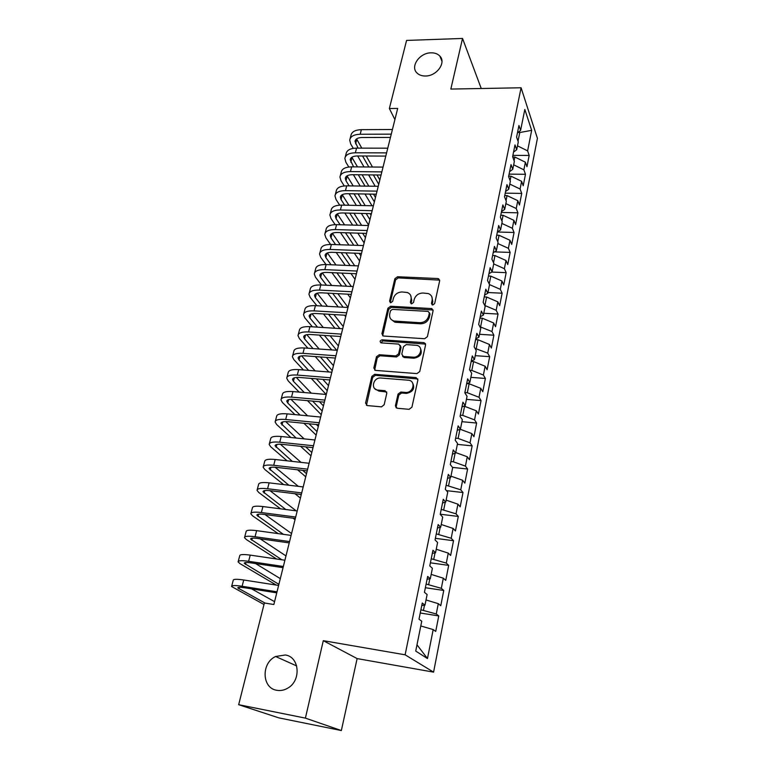 <?xml version="1.0" encoding="UTF-8"?>
<svg xmlns="http://www.w3.org/2000/svg" width="769" height="769" viewBox="0 0 769 769"><rect width="100%" height="100%" fill="white"/><g stroke="black" fill="none" stroke-linecap="round" stroke-linejoin="round"><path stroke-width="1.15" d="M432.736 305.005L434.668 303.572L439.666 280.781L437.859 278.551L397.554 276.734L394.853 278.734L389.566 301.169L390.777 302.736L392.68 301.333L393.372 298.401C394.757 294.306 397.669 292.162 402.081 291.97L407.32 292.499C410.338 293.748 411.578 296.027 411.04 299.333L410.367 302.275L411.607 303.861L413.53 302.448L414.193 299.497C415.568 295.373 418.49 293.21 422.969 293.018L428.4 293.585C431.399 294.873 432.63 297.161 432.12 300.439L431.467 303.399L432.736 305.005M285.28 654.986L275.619 656.505C261.133 662.897 261.739 688.14 276.734 690.283C280.406 690.947 284.001 690.283 287.519 688.274C301.506 680.921 299.65 656.707 285.28 654.986M431.053 52.83C419.595 52.725 409.887 66.711 417.086 73.084C419.163 75.064 421.95 76.035 425.44 76.006C436.686 76.198 446.481 62.616 439.868 56.108C437.753 53.859 434.812 52.773 431.053 52.83M395.42 405.744L397.227 408.262L409.06 409.319L411.924 407.205L417.884 380.04L416.106 377.579L374.647 374.32L371.86 376.377L365.563 403.091L367.313 405.58L381.501 406.849L384.164 404.744L386.817 393.17L385.038 390.7L378.098 390.114C370.187 389.729 373.157 377.089 380.915 378.021L408.262 380.203C416.154 380.597 413.501 393.17 405.638 392.43L400.812 392.027L398.034 394.122L395.42 405.744L396.256 407.935M305.399 718.121L341.349 730.55L357.124 658.591L323.297 640.673L305.399 718.121L238.669 704.692L264.382 602.973L273.851 604.521L397.688 108.429L389.354 108.525L394.901 119.57M323.297 640.673L405.119 654.813L521.084 87.772L537.416 138.324L433.581 672.135L405.119 654.813M481.24 88.502L462.534 38.45L450.836 89.069L521.084 87.772M462.534 38.45L406.57 40.421L389.354 108.525M424.613 338.735L427.401 336.668L433.082 310.782L431.832 308.59L390.633 306.245L387.903 308.263L381.905 333.727L383.337 336.015L424.613 338.735M425.574 344.993L419.759 371.514L416.933 373.599L375.493 370.398L373.83 367.995L376.474 356.778L379.252 354.73L395.814 355.922L398.602 353.855L400.303 346.435L398.794 344.099L381.164 342.878C379.578 341.628 379.876 340.609 382.058 339.831L423.757 342.618L425.574 344.993M512.885 155.386L529.178 155.444L527.621 150.878L531.667 130.345L524.823 109.448L520.603 130.384L518.931 125.501L516.585 137.113L518.277 141.948L516.71 149.715L514.999 144.918L512.615 156.703L514.355 161.442L512.76 169.324L511.02 164.614L508.597 176.582L510.366 181.224L508.761 189.222L506.963 184.618L504.512 196.758L506.319 201.295L504.685 209.408L502.859 204.91L500.369 217.233L502.215 221.674L500.561 229.912L498.687 225.509L496.159 238.015L498.052 242.35L496.37 250.713L494.457 246.416L491.891 259.124L493.823 263.344L492.112 271.832L490.161 267.65L487.546 280.55L489.536 284.655L487.796 293.277L485.797 289.211L483.143 302.304L485.172 306.293L483.413 315.05L481.365 311.099L478.674 324.403L480.75 328.267L478.962 337.158L476.867 333.333L474.127 346.848L476.251 350.587L474.435 359.613L472.291 355.922L469.513 369.649L471.685 373.253L469.84 382.424L467.648 378.867L464.822 392.805L467.052 396.285L465.178 405.599L462.928 402.177L460.064 416.346L462.332 419.682L460.429 429.14L458.132 425.863L455.219 440.262L457.545 443.453L455.613 453.066L453.258 449.932L450.298 464.572L452.681 467.61L450.711 477.376L448.308 474.406L445.299 489.276L447.741 492.16L445.741 502.09L443.271 499.273L440.214 514.394L442.713 517.114L440.675 527.217L438.157 524.564L435.043 539.944L437.599 542.491L435.533 552.757L432.947 550.277L429.784 565.907L432.399 568.291L430.304 578.73L427.66 576.423L424.44 592.322L427.122 594.524L424.978 605.136L422.277 603.021L418.999 619.199L421.748 621.208L415.731 651.083L427.468 658.552L416.99 644.797M529.178 155.444L526.967 166.719L525.381 162.211L523.881 169.814L513.673 164.826M509.088 174.14L525.477 174.294L523.881 169.814M525.477 174.294L523.228 185.733L521.613 181.311L520.094 189.03L509.789 184.079M505.243 193.154L521.728 193.413L520.094 189.03M521.728 193.413L519.45 205.015L517.787 200.68L516.249 208.514L505.858 203.612M501.34 212.436L517.912 212.811L516.249 208.514M517.912 212.811L515.605 224.577L513.913 220.338L512.346 228.278L501.869 223.423M497.389 231.998L514.057 232.478L512.346 228.278M514.057 232.478L511.712 244.417L509.982 240.274L508.396 248.329L497.822 243.533M494.525 251.876L510.135 252.424L508.396 248.329M510.135 252.424L507.761 264.536L505.992 260.499L504.377 268.679L493.708 263.93M491.727 272.063L506.165 272.668L504.377 268.679M506.165 272.668L503.753 284.963L501.946 281.021L500.302 289.317L489.517 284.617M487.95 292.518L502.128 293.21L500.302 289.317M502.128 293.21L499.677 305.678L497.831 301.852L496.168 310.272L484.749 305.456M483.768 313.262L498.033 314.05L496.168 310.272M498.033 314.05L495.553 326.71L493.66 322.99L491.977 331.535L479.933 326.748M479.529 334.304L493.881 335.207L491.977 331.535M493.881 335.207L491.362 348.049L489.43 344.454L487.719 353.125L474.992 348.357M475.232 355.663L489.67 356.672L487.719 353.125M489.67 356.672L487.104 369.706L485.133 366.236L483.393 375.041L471.82 370.427L469.897 370.283M470.868 377.348L485.383 378.463L483.393 375.041M485.383 378.463L482.788 391.7L480.769 388.345L479.01 397.285L467.321 392.738L464.88 392.536M466.427 399.351L481.048 400.591L479.01 397.285M481.048 400.591L478.405 414.03L476.338 410.8L474.55 419.884L462.746 415.404L460.295 415.183M461.929 421.691L476.636 423.046L474.55 419.884M476.636 423.046L473.954 436.696L471.839 433.601L470.022 442.819L458.113 438.417L455.642 438.176M457.363 444.386L472.156 445.857L470.022 442.819M472.156 445.857L469.436 459.718L467.273 456.757L465.428 466.12L453.393 461.804L450.913 461.535M452.518 467.398L467.61 469.023L465.428 466.12M467.61 469.023L464.841 483.095L462.63 480.279L460.756 489.795L446.107 485.268M446.443 490.632L462.986 492.545L460.756 489.795M462.986 492.545L460.179 506.838L457.92 504.176L456.017 513.836L441.233 509.376M440.252 514.211L458.295 516.451L456.017 513.836M458.295 516.451L455.44 530.966L453.133 528.457L451.192 538.271L436.273 533.869M435.369 538.329L453.527 540.722L451.192 538.271M453.527 540.722L450.634 555.478L448.269 553.122L446.299 563.1L431.236 558.755M430.409 562.821L448.683 565.388L446.299 563.1M448.683 565.388L445.741 580.384L443.319 578.192L441.319 588.333L426.113 584.056M425.372 587.718L443.761 590.457L441.319 588.333M443.761 590.457L440.772 605.693L438.292 603.665L436.263 613.979L420.903 609.779M420.249 613.008L438.763 615.931L436.263 613.979M438.763 615.931L435.715 631.426L433.187 629.571L427.468 658.552M424.978 605.136L421.768 605.501M433.187 629.571L420.787 625.966M430.304 578.73L427.093 579.22M423.488 610.182L424.488 605.193M438.292 603.665L426.026 599.974M435.533 552.757L432.322 553.382M428.679 584.44L429.813 578.807M443.319 578.192L431.169 574.395M440.675 527.217L437.465 527.976M433.783 559.111L435.043 552.853M448.269 553.122L436.244 549.239M445.741 502.09L442.521 502.974M438.801 534.195L440.185 527.332M453.133 528.457L441.223 524.487M450.711 477.376L447.5 478.385M443.742 509.684L445.251 502.224M457.92 504.176L446.135 500.129M455.613 453.066L452.403 454.191M448.606 485.547L450.23 477.53M462.63 480.279L450.961 476.155M460.429 429.14L457.219 430.371M453.393 461.804L455.123 453.239M467.273 456.757L455.709 452.557M465.178 405.599L461.967 406.936M458.113 438.417L459.939 429.333M471.839 433.601L460.17 429.246M469.84 382.424L466.629 383.875M462.746 415.404L464.582 406.292L463.688 406.215M476.338 410.8L464.582 406.292M474.435 359.613L471.234 361.161M467.321 392.738L469.128 383.769L467.196 383.616M480.769 388.345L469.128 383.769M478.962 337.158L475.751 338.812M471.82 370.427L473.598 361.593L471.176 361.42M485.133 366.236L473.598 361.593M483.413 315.05L480.212 316.79M476.251 348.444L478.001 339.744L475.598 339.59M489.43 344.454L478.001 339.744M487.796 293.277L484.605 295.113M480.615 326.796L482.336 318.222L479.952 318.087M493.66 322.99L482.336 318.222M492.112 271.832L488.921 273.764M484.912 305.466L486.614 297.026L484.239 296.901M497.831 301.852L486.614 297.026M496.37 250.713L493.179 252.732M489.228 284.03L490.824 276.138L488.459 276.033M501.946 281.021L490.824 276.138M500.561 229.912L497.37 232.007M493.535 262.7L494.967 255.558L492.621 255.471M505.992 260.499L494.967 255.558M504.685 209.408L501.503 211.59M497.764 241.687L499.062 235.276L496.726 235.208M509.982 240.274L499.062 235.276M508.761 189.222L505.579 191.481M501.936 220.991L503.089 215.291L500.773 215.233M513.913 220.338L503.089 215.291M512.76 169.324L509.587 171.66M506.05 200.603L507.059 195.586L504.752 195.547M517.787 200.68L507.059 195.586M516.71 149.715L513.548 152.118M510.097 180.513L510.972 176.168L508.684 176.139M521.613 181.311L510.972 176.168M520.603 130.384L517.441 132.864M514.086 160.721L514.836 157.02L512.731 157.011M525.381 162.211L514.836 157.02M238.669 704.692L278.811 717.861L341.349 730.55M357.124 658.591L433.581 672.135M517.864 132.537L519.767 132.528L519.363 131.355M518.018 141.208L519.767 132.528L531.667 130.345M527.621 150.878L517.489 145.841M432.111 304.841L432.793 301.573L431.793 296.68M410.684 295.44L411.751 300.458L411.05 303.726M439.705 280.137L398.284 277.897L395.583 279.887L390.277 302.63M433.11 310.022L391.373 307.36L388.653 309.369L382.674 335.755M429.352 312.993L428.083 311.387L392.382 309.378L390.469 310.791L389.739 313.906C389.162 317.52 390.585 319.894 394.007 321.038L419.778 322.701C424.315 322.547 427.276 320.365 428.65 316.155L429.352 312.993L430.034 314.117L429.381 312.666M390.95 319.222L394.757 322.134L396.045 322.326L395.295 321.231M430.034 314.117L429.342 317.27C427.958 321.471 425.007 323.643 420.48 323.807L396.045 322.326M400.293 345.464L401.043 347.482L399.351 354.903L396.573 356.96L380.03 355.768L377.262 357.806L374.657 370.12M425.574 344.089L382.837 340.898L380.866 342.791M413.203 357.172C420.595 358.008 423.911 346.425 416.625 345.339L406.282 344.589L403.494 346.646L401.803 354.086L403.398 356.46L413.203 357.172L413.924 358.21C420.528 356.951 422.662 353.567 420.326 348.078M402.562 356.134L404.138 357.498L403.59 356.48M413.924 358.21L404.331 357.518M412.549 382.875C415.145 388.47 413.088 391.979 406.388 393.411L401.562 393.007L398.794 395.103L396.189 406.705M374.82 388.701L378.896 391.094L378.098 390.114M386.759 391.988L378.896 391.094M417.855 378.973L375.445 375.32L372.657 377.377L366.467 405.321M350.087 138.67L350.914 135.546C351.606 131.855 355.095 129.894 361.392 129.663L392.421 129.509M353.269 148.379L350.674 143.909L349.712 140.093C350.395 136.421 353.884 134.479 360.19 134.258L391.267 134.152M390.441 137.43L362.007 137.497C357.796 137.641 355.461 138.939 354.999 141.39L358.046 148.129M356.576 138.891L361.786 148.138M362.545 155.992L368.832 166.988M373.378 174.928L378.742 184.31M366.255 156.011L372.494 167.017M377.002 174.967L379.828 179.956M375.195 186.261L368.601 174.88M364.016 166.96L357.662 155.972M345.233 157.049L346.079 153.829C346.742 150.215 350.231 148.321 356.566 148.129L387.759 148.177M348.77 167.017L345.858 162.172L344.858 158.433C345.512 154.848 349.011 152.964 355.355 152.791L386.586 152.877M385.788 156.088L357.201 155.972C352.961 156.088 350.626 157.347 350.183 159.741L353.605 166.873M351.846 157.241L357.508 166.902M358.287 174.774L365.025 186.117M369.754 194.086L374.359 201.853M362.151 174.813L368.832 186.165M373.523 194.153L375.464 197.45M372.013 205.746L364.967 193.999M360.19 186.04L353.384 174.717M340.302 175.678L341.176 172.352C341.811 168.834 345.31 167.008 351.673 166.854L383.039 167.104M344.243 185.944L340.975 180.686L339.946 177.024C340.571 173.534 344.07 171.718 350.443 171.583L381.847 171.881M381.068 175.005L352.317 174.707C348.069 174.794 345.723 176.005 345.3 178.341L345.973 180.753L349.136 185.887M347.05 175.841L353.211 185.944M354.019 193.817L361.238 205.525M366.169 213.532L369.927 219.636M358.056 193.884L365.208 205.602M370.1 213.628L371.043 215.166M368.582 225.009L361.363 213.417M356.383 205.419L349.097 193.73M335.303 194.567L336.207 191.145C336.812 187.713 340.321 185.944 346.713 185.848L378.242 186.3M339.706 205.15L336.015 199.459L334.957 195.884C335.553 192.471 339.062 190.722 345.464 190.635L377.041 191.145M376.272 194.192L347.377 193.701C343.099 193.75 340.763 194.922 340.35 197.2L341.052 199.555L344.647 205.169M342.215 194.711L348.905 205.265M349.741 213.138L357.479 225.23M362.641 233.276L365.429 237.64M353.961 213.244L361.632 225.346M364.122 242.869L357.825 233.132M352.615 225.096L344.8 213.023M330.237 213.715L331.17 210.197C331.747 206.851 335.255 205.16 341.676 205.112L373.388 205.775M335.14 224.644L330.997 218.492L329.891 215.003C330.468 211.686 333.977 210.004 340.407 209.966L372.158 210.687M371.417 213.657L342.359 212.965C338.062 212.984 335.726 214.099 335.332 216.32L336.053 218.617L340.129 224.74M345.464 232.757L353.788 245.244M359.181 253.337L360.872 255.885M336.053 218.617L337.303 213.849L344.589 224.865M349.876 232.892L358.123 245.388M359.604 260.97L354.346 253.155M348.905 245.071L340.504 232.603M325.095 233.142L326.056 229.518C326.614 226.269 330.112 224.644 336.572 224.644L368.447 225.538M330.574 244.446L325.902 237.794L324.768 234.382C325.316 231.161 328.824 229.566 335.294 229.575L367.207 230.517M366.486 233.401L337.274 232.507C332.958 232.488 330.612 233.565 330.247 235.718L330.987 237.957L335.601 244.609M341.196 252.665L350.145 265.565M355.807 273.716L356.258 274.379M332.362 233.247L340.273 244.773M345.819 252.838L354.692 265.757M355.028 279.301L350.962 273.504M345.252 265.363L336.207 252.472M319.885 252.847L320.865 249.108C321.394 245.955 324.903 244.407 331.401 244.465L363.449 245.58M326.008 264.555L320.74 257.365L319.558 254.049C320.077 250.925 323.595 249.396 330.093 249.464L362.189 250.636M361.488 253.424L332.121 252.319C327.777 252.27 325.431 253.289 325.085 255.385L325.845 257.567L331.064 264.767M336.928 272.87L346.598 286.222M327.354 252.934L335.976 264.978M341.792 273.091L351.366 286.462M350.395 297.872L347.684 294.171M341.686 285.981L331.929 272.649M314.588 272.832L315.607 268.977C316.107 265.93 319.625 264.459 326.152 264.565L358.373 265.911M321.452 284.991L315.501 277.215L314.281 273.995C314.771 270.976 318.289 269.515 324.826 269.64L357.095 271.044M356.422 273.745L326.892 272.428C322.528 272.341 320.173 273.312 319.846 275.331L320.635 277.455L326.527 285.241M332.698 293.402L343.157 307.216M322.288 272.918L331.699 285.491M337.812 293.662L348.04 307.321M345.694 316.693L344.541 315.194M338.235 306.946L327.681 293.143M309.225 293.104L310.272 289.144C310.743 286.193 314.261 284.799 320.817 284.963L353.221 286.549M316.905 305.735L310.186 297.353L308.927 294.229C309.388 291.307 312.906 289.932 319.471 290.105L351.923 291.759M351.27 294.364L321.577 292.826C317.193 292.701 314.848 293.614 314.531 295.565L315.348 297.622L322 306.024M328.507 314.242L339.85 328.565M317.174 293.191L327.459 306.331M333.9 314.569L343.243 326.498M334.919 328.248L323.47 313.944M303.784 313.665L304.86 309.59C305.303 306.754 308.821 305.447 315.415 305.658L347.992 307.494M312.377 326.815L304.793 317.78L303.495 314.752C303.928 311.945 307.446 310.647 314.05 310.878L346.675 312.781M346.05 315.28L316.194 313.521C311.781 313.358 309.436 314.223 309.138 316.097L309.984 318.087L317.501 327.142M324.374 335.428L336.707 350.279M312.012 313.771L323.278 327.507M330.084 335.803L338.398 345.944M331.766 349.933L319.318 335.092M424.267 342.964L425.42 343.656M298.266 334.534L299.372 330.343C299.775 327.613 303.294 326.383 309.926 326.662L342.686 328.748M307.898 348.222L299.333 338.495L297.988 335.572C298.391 332.881 301.9 331.67 308.542 331.958L341.349 334.111M340.744 336.514L310.724 334.515C306.293 334.323 303.947 335.13 303.678 336.928L304.543 338.86L313.031 348.588M320.327 356.951L332.237 370.61M306.802 334.669L319.173 349.03M326.383 357.402L333.477 365.65M328.834 371.994L315.252 356.576M402.812 356.681L403.456 356.528M292.662 355.72L293.806 351.395C294.171 348.78 297.69 347.646 304.361 347.973L337.303 350.328M303.476 369.985L293.777 359.527L292.393 356.71C292.758 354.125 296.276 353.009 302.948 353.346L335.938 355.768M335.371 358.066L305.178 355.826C300.727 355.595 298.372 356.345 298.122 358.066L299.026 359.921L308.638 370.389M316.386 378.838L327.229 390.662M301.554 355.884L315.165 370.908M322.826 379.367L328.488 385.625M326.162 394.459L311.301 378.425M286.972 377.204L288.144 372.763C288.49 370.264 292.009 369.216 298.708 369.61L331.833 372.225M299.141 392.103L288.154 380.866L286.722 378.156C287.058 375.685 290.576 374.657 297.276 375.07L330.449 377.762M329.911 379.953L299.554 377.464C295.075 377.185 292.72 377.867 292.499 379.521L293.422 381.299L304.322 392.555M312.599 401.101L322.163 410.982M296.276 377.435L311.291 393.161M319.462 401.726L323.432 405.878M321.231 414.693L307.494 400.649M281.204 399.024L282.406 394.449C282.713 392.075 286.231 391.113 292.97 391.565L326.277 394.468M294.94 414.606L282.434 402.514L280.964 399.918C281.262 397.583 284.78 396.641 291.518 397.112L324.883 400.082M324.364 402.158L293.835 399.419C289.336 399.101 286.981 399.726 286.779 401.293L287.741 403.004L300.131 415.097M309.003 423.767L317.011 431.592M290.97 399.332L307.61 415.808M316.357 424.488L318.308 426.411M316.136 435.11L303.89 423.267M275.34 421.172L276.59 416.462C276.859 414.212 280.377 413.347 287.145 413.866L320.644 417.048M290.903 437.503L276.638 424.498L275.119 422.018C275.379 419.797 278.897 418.961 285.674 419.49L319.222 422.748M318.731 424.719L288.039 421.71C283.511 421.354 281.156 421.912 280.973 423.392L296.103 438.042M305.658 446.837L311.801 452.489M285.664 421.585L304.159 438.878M310.974 455.806L300.544 446.299M269.39 443.646L270.669 438.801C270.909 436.686 274.427 435.917 281.223 436.504L314.915 439.983M287.097 460.823L270.746 446.799L269.179 444.444C269.4 442.358 272.918 441.617 279.733 442.213L313.473 445.77M313.012 447.616L282.146 444.347C277.599 443.944 275.244 444.434 275.091 445.828L292.316 461.4M302.659 470.359L306.504 473.685M280.377 444.213L301.035 462.38M305.735 476.799L297.536 469.772M263.354 466.475L264.671 461.487C264.863 459.506 268.381 458.843 275.215 459.497L309.109 463.274M283.617 484.585L264.776 469.455L263.152 467.216C263.344 465.264 266.853 464.63 273.706 465.293L307.638 469.157M307.206 470.878L276.158 467.331C271.592 466.879 269.237 467.302 269.112 468.6L288.836 485.21M300.121 494.361L301.14 495.188M275.129 467.225L298.334 486.354M300.419 498.081L294.998 493.727M257.221 489.651L258.576 484.528C258.73 482.682 262.248 482.115 269.121 482.845L303.197 486.94M280.57 508.828L258.711 492.448L257.038 490.343C257.182 488.526 260.701 487.998 267.583 488.738L301.708 492.91M301.313 494.505L270.092 490.67C265.488 490.17 263.142 490.526 263.036 491.737L285.799 509.511M269.967 490.651L296.2 510.847M295.027 519.671L293.076 518.21M250.992 513.192L252.386 507.915C252.501 506.213 256.01 505.762 262.921 506.56L297.199 510.972M278.128 533.609L252.549 515.797L250.819 513.827C250.925 512.154 254.443 511.731 261.364 512.548L295.681 517.047M295.315 518.508L263.921 514.374C259.297 513.827 256.952 514.105 256.875 515.22L283.357 534.33M264.949 514.509L291.566 533.561M244.667 537.108L246.099 531.677C246.176 530.12 249.685 529.783 256.635 530.648L291.105 535.397M276.561 558.996L246.291 539.511L244.513 537.675C244.571 536.156 248.079 535.839 255.039 536.733L289.567 541.568M289.231 542.895L257.653 538.454C253.001 537.858 250.656 538.06 250.607 539.079L281.79 559.755M260.114 538.8L285.981 555.92M238.236 561.389L239.717 555.804C239.745 554.401 243.254 554.18 250.233 555.122L284.905 560.216M276.273 585.074L239.928 563.59L238.102 561.899C238.121 560.534 241.629 560.341 248.618 561.303L283.338 566.484M283.05 567.666L251.28 562.918C246.618 562.264 244.273 562.399 244.244 563.312L278.887 584.344M255.587 563.562L280.31 578.615M231.709 586.065L233.228 580.326C233.209 579.076 236.717 578.97 243.735 579.999L278.609 585.44M263.988 604.511L231.584 586.516C231.565 585.305 235.064 585.228 242.1 586.276L277.023 591.813M276.763 592.851L244.811 587.776C240.12 587.074 237.775 587.122 237.784 587.929L265.055 603.088M251.54 588.843L274.562 601.646M432.793 301.573L432.12 300.439M411.079 303.399L410.367 302.275M411.751 300.458L411.04 299.333M390.316 302.284L389.566 301.169M395.583 279.887L394.853 278.734M398.284 277.897L397.554 276.734M438.522 279.724L437.859 278.551M432.14 304.534L431.467 303.399M382.674 334.794L381.905 333.727M388.653 309.369L387.903 308.263M391.373 307.36L390.633 306.245M431.947 309.609L431.274 308.484M420.48 323.807L419.778 322.701M429.342 317.27L428.65 316.155M374.628 369.005L373.83 367.995M377.262 357.806L376.474 356.778M380.03 355.768L379.252 354.73M396.573 356.96L395.814 355.922M399.351 354.903L398.602 353.855M401.043 347.482L400.303 346.435M382.837 340.898L382.058 339.831M424.459 343.685L423.757 342.618M398.794 395.103L398.034 394.122M401.629 393.017L400.87 392.027M406.215 393.401L405.465 392.411M385.827 391.681L385.038 390.7M366.39 404.042L365.563 403.091M372.657 377.377L371.86 376.377M375.445 375.32L374.647 374.32M416.779 378.588L416.058 377.579M361.392 129.663L360.19 134.258M356.816 139.372L355.624 143.909M356.566 148.129L355.355 152.791M352.039 157.607L350.837 162.201M351.673 166.854L350.443 171.583M347.194 176.091L345.973 180.753M346.713 185.848L345.464 190.635M342.282 194.826L341.052 199.555M341.676 205.112L340.407 209.966M336.572 224.644L335.294 229.575M332.198 233.324L330.987 237.957M331.401 244.465L330.093 249.464M327.027 253.078L325.845 257.567M326.152 264.565L324.826 269.64M321.769 273.11L320.635 277.455M320.817 284.963L319.471 290.105M316.444 293.441L315.348 297.622M315.415 305.658L314.05 310.878M311.041 314.06L309.984 318.087M309.926 326.662L308.542 331.958M305.562 334.996L304.543 338.86M304.361 347.973L302.948 353.346M299.997 356.23L299.026 359.921M298.708 369.61L297.276 375.07M294.344 377.781L293.422 381.299M292.97 391.565L291.518 397.112M288.615 399.659L287.741 403.004M287.145 413.866L285.674 419.49M282.8 421.873L281.973 425.026M281.223 436.504L279.733 442.213M276.888 444.424L276.109 447.375M275.215 459.497L273.706 465.293M270.89 467.312L270.169 470.07M269.121 482.845L267.583 488.738M264.796 490.564L264.123 493.121M262.921 506.56L261.364 512.548M258.605 514.182L258 516.518M256.635 530.648L255.039 536.733M252.328 538.165L251.771 540.28M250.233 555.122L248.618 561.303M245.936 562.524L245.446 564.427M243.735 579.999L242.1 586.276M239.457 587.285L239.015 588.948M296.699 665.944L275.619 656.505M441.954 61.193L439.868 56.108M439.272 279.887L438.609 278.714M432.505 309.715L431.832 308.59M394.757 322.134L394.007 321.038M404.138 357.498L403.398 356.46M424.776 343.733L424.075 342.657M401.562 393.007L400.812 392.027M406.388 393.411L405.638 392.43M416.836 378.598L416.106 377.579M355.249 140.448L354.999 141.39M350.433 158.818L350.183 159.741M345.541 177.447L345.3 178.341M340.58 196.326L340.35 197.2M335.553 215.474L335.332 216.32M330.459 234.891L330.247 235.718M325.287 254.587L325.085 255.385M320.048 274.562L319.846 275.331M314.723 294.825L314.531 295.565M309.33 315.386L309.138 316.097M303.851 336.245L303.678 336.928M298.295 357.412L298.122 358.066M292.662 378.896L292.499 379.521M286.933 400.697L286.779 401.293M281.127 422.835L280.973 423.392M275.225 445.299L275.091 445.828M269.237 468.11L269.112 468.6"/></g></svg>
